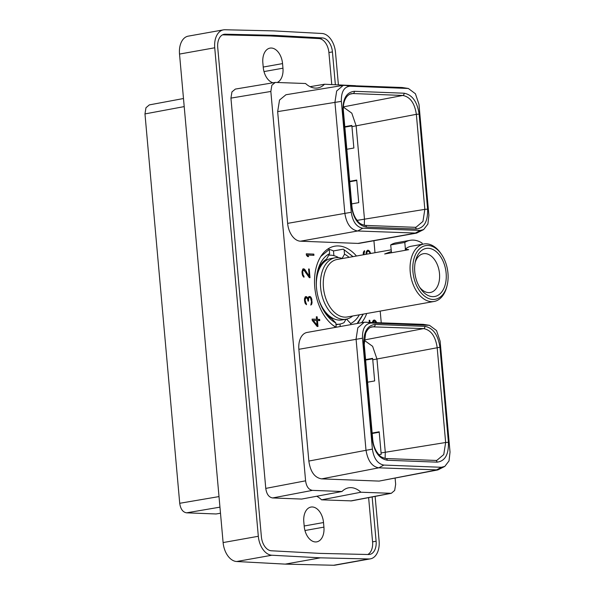 <?xml version="1.0" encoding="UTF-8"?>
<svg xmlns="http://www.w3.org/2000/svg" width="595" height="595" viewBox="0 0 595 595"><rect width="100%" height="100%" fill="white"/><g stroke="black" fill="none" stroke-linecap="round" stroke-linejoin="round"><path stroke-width="0.89" d="M355.505 85.702L324.52 84.237A27.668 17.538 -100.1 0 1 317.834 87.934A27.668 17.538 -100.1 0 1 305.57 83.508L275.277 82.422L271.848 85.264L270.844 91.459L305.592 480.82C306.41 486.569 308.701 489.752 312.464 490.369L341.984 491.507A27.668 17.538 -100.1 0 1 348.663 487.818A27.668 17.538 -100.1 0 1 360.934 492.236L391.309 493.307L394.671 490.451L395.66 484.293L395.117 478.194M381.239 322.728L380.198 311.088M374.991 252.711L373.92 240.715M437.898 469.916L379.119 481.095L321.672 478.878C314.651 477.733 310.374 471.783 308.842 461.051L298.868 349.302A17.56 11.134 -100.1 0 1 307.065 332.449L364.266 322.237L357.826 327.778L356.07 339.091L365.977 449.998C367.755 460.761 372.031 466.703 378.814 467.826L437.898 469.916L444.792 466.421L449.024 460.894L450.028 452.103L440.129 341.195L436.529 330.56L429.493 325.324L371.206 323.026C365.159 323.71 362.251 328.767 362.496 338.205L372.396 449.113C373.801 458.529 377.632 463.847 383.879 465.074L441.326 467.283L444.792 466.421M416.641 233.099L359.44 243.303A17.56 11.134 -100.1 0 1 357.907 243.407L300.46 241.198A17.56 11.134 -100.1 0 1 287.63 223.37L277.657 111.615L279.538 100.034L285.95 94.746L343.248 85.375L336.666 90.998L334.933 102.251L344.832 213.159C346.446 223.757 350.723 229.7 357.662 230.986L416.641 233.099L423.647 229.581L427.887 224.055L428.891 215.256L418.992 104.348L415.414 93.75L408.356 88.477L350.068 86.186C344.051 86.825 341.151 91.89 341.359 101.358L351.258 212.274C352.694 221.742 356.524 227.059 362.742 228.227L420.189 230.436L423.647 229.581M335.885 327.302A42.676 27.058 -100.1 0 1 314.517 282.342A42.676 27.058 -100.1 0 1 334.68 246.204A42.676 27.058 -100.1 0 1 338.406 245.951A42.676 27.058 -100.1 0 1 356.479 256.014M366.736 313.491A42.676 27.058 -100.1 0 1 361.604 322.713M313.833 254.102L306.276 253.812L306.388 255.106L307.615 256.564L308.649 256.601L307.362 255.069L313.944 255.322L313.833 254.102L306.291 253.968M309.311 277.672L310.01 277.694L309.236 269.022L308.589 269L309.229 276.177L304.885 269.565L303.71 268.806L302.803 269.007L301.992 272.332L302.394 275.016L303.51 276.965L304.052 277.181L303.963 276.184L303.034 274.89L302.714 271.305L303.852 270.026L309.311 277.672M310.954 297.232L309.958 296.488L308.708 296.682L308.039 298.534L306.849 296.86L305.28 296.793L304.506 298.66L304.536 300.839L305.257 303.524L306.514 304.714L305.116 300.118L305.934 297.545L307.451 298.66L308.009 301.1L308.485 301.115L308.723 297.931L309.378 297.433L310.464 297.745L311.497 301.628L310.828 305.116L311.854 303.792L311.743 298.95L310.954 297.232L308.931 296.608M312.219 320.393L317.135 326.447L317.998 326.484L317.462 320.519L319.768 320.608L319.664 319.389L317.358 319.299L317.135 316.815L316.324 316.785L316.547 319.27L312.1 319.099L312.219 320.393M372.983 322.408L374.203 320.965L376.047 322.527M376.739 322.557L374.605 320.021L373.229 320.445L372.284 322.386M369.978 322.297L369.8 320.326L369.16 320.303L369.331 322.267M370.67 253.477L369.22 250.77L367.591 250.227L366.431 251.373L366.059 254.303M363.947 254.682L364.571 250.659L363.285 252.704L363.314 254.794M324.52 84.237L310.084 86.684M331.757 84.52L328.909 52.538A13.759 8.724 79.9 0 0 318.935 38.571L270.271 35.96L222.508 34.845M367.792 554.503A13.759 8.724 79.9 0 0 372.574 541.852L368.625 497.621M273.053 82.794A15.336 9.721 -100.1 0 1 263.258 67.436L262.849 62.839A15.336 9.721 -100.1 0 1 270.004 48.121A15.336 9.721 -100.1 0 1 282.551 63.598L282.96 68.194A15.336 9.721 -100.1 0 1 277.344 82.422M323.516 522.544L323.925 527.133A15.336 9.721 -100.1 0 1 316.763 541.852A15.336 9.721 -100.1 0 1 304.216 526.374L303.807 521.785A15.336 9.721 -100.1 0 1 310.969 507.066A15.336 9.721 -100.1 0 1 323.516 522.544L304.186 525.995M270.844 91.459L230.934 98.115L265.772 488.398C266.59 494.147 268.88 497.331 272.644 497.948L301.702 499.064L341.984 491.507M391.309 493.307L351.489 500.886L321.568 499.83A27.668 17.538 79.9 0 0 316.696 496.252M230.934 98.115L231.946 91.913L235.367 89.079L275.277 82.422M335.357 84.661L332.434 51.906A13.759 8.724 79.9 0 0 322.468 37.946L273.797 35.328L225.26 34.198A13.759 8.724 79.9 0 0 224.144 34.287A13.759 8.724 79.9 0 0 217.725 47.496L261.391 536.809A13.759 8.724 79.9 0 0 271.365 550.777L320.028 553.387L368.565 554.518A13.759 8.724 79.9 0 0 369.681 554.436A13.759 8.724 79.9 0 0 376.107 541.227L372.15 496.951M338.391 84.773L335.506 52.434A18.676 11.841 79.9 0 0 321.977 33.484L273.403 30.881L224.947 29.75A18.676 11.841 79.9 0 0 223.437 29.862A18.676 11.841 79.9 0 0 214.728 47.786L258.319 536.281A18.676 11.841 79.9 0 0 271.848 555.232L320.43 557.835L368.878 558.965A18.676 11.841 79.9 0 0 370.387 558.854A18.676 11.841 79.9 0 0 379.104 540.929L375.125 496.386M370.387 558.854L335.178 565.138A18.676 11.841 -100.1 0 1 333.669 565.25L285.221 564.12L236.639 561.516A18.676 11.841 -100.1 0 1 223.11 542.566L258.319 536.281M214.728 47.786L179.519 54.071A18.676 11.841 -100.1 0 1 188.228 36.146L223.437 29.862M179.519 54.071L223.11 542.566M320.43 557.835L285.221 564.12M220.492 513.217L216.104 513.968L186.592 512.831C182.829 512.221 180.538 509.037 179.72 503.288L144.972 113.92L145.961 107.754L149.33 104.898L183.483 98.525M379.231 432.23L372.195 433.487M372.656 358.807L365.635 360.057M367.613 382.191L374.649 380.934L372.76 359.782A18.579 11.781 79.9 0 0 372.596 358.354L365.598 359.603M378.926 454.766L381.164 454.364A18.579 11.781 79.9 0 0 381.075 452.944L379.186 431.784L372.15 433.041M385.129 458.462L385.277 452.193L376.962 359.03L372.611 346.32L364.17 340.236M381.075 452.944L445.648 442.509L443.758 454.558L436.849 460.366L435.756 460.463M448.422 442.293C448.742 454.647 444.948 461.266 437.028 462.159A1.993 1.525 -87.8 0 0 435.585 460.441L385.85 458.529C379.022 456.819 379.283 454.811 376.888 452.103C374.582 448.459 373.191 444.242 372.723 439.452L364.244 344.408L365.657 333.207C367.353 329.452 369.495 327.324 372.091 326.819L423.58 328.604C430.936 329.965 435.466 336.257 437.161 347.465L445.648 442.509L448.422 442.293L439.943 347.242L372.76 359.782M437.028 462.159L387.293 460.247C379.149 458.73 374.143 451.769 372.254 439.363L363.776 344.312C363.448 331.958 367.249 325.339 375.17 324.446L424.904 326.358C433.041 327.875 438.054 334.836 439.943 347.242M429.493 325.324L423.238 324.349L364.266 322.237M364.185 340.013L423.58 328.604A1.993 1.525 92.2 0 0 424.904 326.358M370.559 327.332L373.846 326.685A1.993 1.525 92.2 0 0 375.17 324.446M351.876 125.887L344.847 127.144M356.762 180.501L349.726 181.758M351.697 203.892L358.74 202.635L356.725 180.054L349.689 181.311M346.826 149.278L353.861 148.021L351.957 126.638A18.579 11.781 79.9 0 0 351.824 125.441L344.81 126.69M364.318 225.319L364.467 219.049L356.152 125.887L351.809 113.176L343.36 107.093M357.067 220.373L424.837 209.366L422.948 221.422L416.039 227.223L414.953 227.32M351.957 126.638L416.351 114.322L424.837 209.366L427.612 209.15C427.939 221.496 424.138 228.123 416.217 229.016L366.483 227.104C358.346 225.594 353.333 218.633 351.452 206.22L342.965 111.168C342.638 98.822 346.439 92.203 354.36 91.303L404.102 93.214C412.231 94.724 417.244 101.686 419.133 114.099L416.351 114.322C414.663 103.113 410.134 96.829 402.778 95.46L343.375 106.869M408.356 88.477L402.116 87.502L343.248 85.375M349.756 94.189L353.043 93.541L402.778 95.46A1.993 1.525 92.2 0 0 404.102 93.214M342.965 111.168L343.434 111.265C342.683 103.21 345.271 95.364 351.288 93.675L353.043 93.541A1.993 1.525 92.2 0 0 354.36 91.303M273.797 35.328L270.271 35.96M321.568 499.83L360.934 492.236M313.223 255.292L313.126 254.229M307.362 255.069L306.663 255.196L307.816 256.571M303.48 270.011L302.773 270.137L302.29 270.651L302.996 270.524M302.714 271.305L302.015 271.432L302.29 270.651M302.662 272.577L302.029 272.696M302.751 273.603L302.156 273.707M303.034 274.89L302.394 275.009M303.457 275.701L302.654 275.634M303.963 276.184L302.751 275.827M303.71 268.806L303.019 268.933L303.666 269.2L304.365 269.074M304.885 269.565L303.666 269.2M309.229 276.177L308.522 276.303L304.179 269.691M309.236 269.022L308.604 269.133M309.281 277.627L309.155 276.192M310.449 296.741L309.742 296.868M311.334 297.961L310.702 298.073M310.449 297.738L310.248 297.359M311.743 298.95L311.133 299.054M311.988 299.917L311.349 300.029M312.167 301.873L311.483 301.992M312.092 302.825L311.438 302.944M311.854 303.792L311.237 303.562M311.601 304.491L310.895 304.618L311.148 303.911M309.378 297.433L308.143 297.961M308.723 297.931L308.128 298.036M308.441 298.72L307.838 298.571M308.411 300.244L307.942 300.334M307.719 299.545L307.734 298.846M305.934 297.545L305.228 297.671L304.744 298.192L305.451 298.065M305.175 298.839L304.506 298.958M304.506 298.861L304.744 298.192M305.116 300.118L304.499 300.23M305.205 301.137L304.61 301.249M305.495 302.431L304.848 302.543M305.912 303.234L305.109 303.175M306.425 303.725L305.205 303.361M306.194 296.593L305.495 296.719L306.849 296.86M307.362 297.344L306.142 296.979M308.039 298.534L307.437 298.645M306.998 298.073L306.656 297.47M309.958 296.488L309.251 296.615M316.547 319.27L312.115 319.255M317.135 316.815L316.339 316.934M317.358 319.299L316.652 319.426L316.428 316.942M319.664 319.389L316.652 319.426M319.046 320.579L318.957 319.515M317.462 320.519L316.756 320.646L317.276 326.454M317.068 325.153L316.369 325.279L312.494 320.482L316.652 320.489L317.068 325.153L313.201 320.355M369.8 320.326L369.168 320.445M374.605 320.021L373.742 320.14M375.445 320.534L373.898 320.147M376.144 321.278L375.438 321.397L374.738 320.653M374.203 320.965L373.705 321.211M373.236 321.709L372.529 321.836L372.998 321.337M372.329 322.386L372.529 321.836M368.379 250.257L367.353 250.376M369.22 250.77L367.673 250.383M369.919 251.514L369.212 251.64L368.513 250.897M370.499 252.734L369.859 252.845L370.083 253.582M363.277 252.92L363.902 251.216M366.051 252.778L366.602 251.573L367.807 251.202L368.878 251.507L369.859 252.845M364.653 251.64L363.954 251.767M364.229 252.094L363.523 252.221M363.954 252.86L363.27 252.987M363.85 253.641L363.24 253.753M366.691 254.191L367.003 251.96L367.807 251.202M367.308 251.447L366.602 251.573M366.632 253.5L366.014 253.611M366.728 252.719L366.051 252.845M367.003 251.96L366.297 252.087M328.715 255.225A34.889 22.119 -100.1 0 1 338.25 257.419L338.458 257.635M316.362 286.188A31.185 19.769 -100.1 0 1 331.065 258.52L335.193 257.784A31.185 19.769 -100.1 0 1 342.385 258.528M352.932 256.646L343.352 249.164L333.475 250.926L333.892 255.649M344.141 249.997L344.512 254.177L342.118 258.431M317.254 272.622A32.249 20.446 -100.1 0 1 326.543 259.108L329.63 253.604L329.258 249.424L320.772 256.512M328.47 248.591L329.258 249.424M329.63 253.604A36.883 23.384 -100.1 0 0 317.589 271.149A36.883 23.384 -100.1 0 0 325.011 312.739A36.883 23.384 -100.1 0 0 335.825 322.973L331.861 318.734A32.249 20.446 -100.1 0 1 324.186 311.475M335.937 324.223A34.889 22.119 79.9 0 0 339.849 324.074A34.889 22.119 79.9 0 0 344.074 322.609L345.836 319.463A32.249 20.446 79.9 0 0 346.35 319.151M318.66 299.054A31.185 19.769 79.9 0 0 342.021 319.924L346.149 319.188A31.185 19.769 79.9 0 0 352.649 316.005M335.193 257.784A31.185 19.769 -100.1 0 0 320.638 287.72A31.185 19.769 79.9 0 0 346.149 319.188M441.654 254.608A27.258 17.277 -100.1 0 1 447.953 273.142A27.258 17.277 79.9 0 1 447.135 285.347A27.258 17.277 79.9 0 1 428.697 298.556A27.258 17.277 79.9 0 1 412.937 271.796A27.258 17.277 -100.1 0 1 421.81 247.089A27.258 17.277 -100.1 0 1 441.654 254.608L440.969 253.604A29.192 18.505 -100.1 0 0 423.848 243.995A29.192 18.505 -100.1 0 0 410.223 272.012A29.192 18.505 79.9 0 0 434.105 301.472L347.316 316.957A29.192 18.505 79.9 0 1 323.435 287.497A29.192 18.505 -100.1 0 1 337.06 259.48L391.123 249.833M405.396 250.287L405.277 249.03L408.713 249.692L384.66 253.983L391.384 251.507L390.684 244.947A35.217 22.327 -100.1 0 1 396.039 242.834L410.148 240.313A35.217 22.327 -100.1 0 1 422.123 243.095L422.227 244.277M405.277 249.03L405.388 249.008A29.192 18.505 -100.1 0 1 411.204 246.248L423.848 243.995M434.105 301.472A29.192 18.505 79.9 0 0 446.845 286.522L447.135 285.347M414.767 271.863A24.41 15.477 79.9 0 0 420.412 288.456A24.41 15.477 79.9 0 0 438.18 295.194A24.41 15.477 79.9 0 0 446.124 273.068A24.41 15.477 79.9 0 0 432.015 249.104A24.41 15.477 79.9 0 0 415.503 260.937A24.41 15.477 79.9 0 0 414.767 271.863M419.572 287.125A19.695 12.488 79.9 0 0 430.319 292.495A19.695 12.488 79.9 0 0 439.504 273.596A19.695 12.488 79.9 0 0 423.395 253.723A19.695 12.488 79.9 0 0 415.169 262.477M405.388 249.008L404.801 242.433L390.684 244.947M404.801 242.433A35.217 22.327 -100.1 0 1 410.148 240.313M333.475 250.926A41.843 26.53 79.9 0 0 329.266 249.476M343.352 249.164L353.043 256.624M363.3 314.101L357.774 323.397M333.059 325.376L336.138 327.257M335.825 322.973L336.197 327.161M345.836 319.463L346.744 319.307L350.708 323.546L350.805 324.639M339.998 324.052L340.221 326.529M347.391 318.898A32.249 20.446 -100.1 0 1 346.744 319.307M359.365 314.807A36.883 23.384 -100.1 0 1 350.708 323.546M357.134 323.509L363.188 314.123M349.109 257.33A36.883 23.384 79.9 0 0 344.512 254.177M368.878 558.965L333.669 565.25M236.639 561.516L271.848 555.232M264.001 71.579L282.96 68.194M263.228 67.049L282.551 63.598M304.96 530.517L323.925 527.133M184.205 106.602L144.972 113.92M179.72 503.288L219.012 496.587M186.592 512.831L219.957 507.148M441.326 467.283L436.269 470.035L379.119 481.095M428.645 325.234L423.238 324.349M371.206 323.026L365.799 322.133M362.496 338.205L298.868 349.302M372.396 449.113L308.842 461.051M383.879 465.067L378.814 467.826L321.672 478.878M387.293 460.247A1.993 1.525 -87.8 0 0 385.85 458.529M372.254 439.363L372.723 439.452M363.776 344.312L364.244 344.408M419.133 114.099L427.612 209.15M407.508 88.395L402.116 87.502M350.068 86.186L344.683 85.286M341.359 101.358L277.657 111.615M351.258 212.274L287.63 223.37M362.742 228.227L357.662 230.986L300.46 241.198M420.189 230.436L415.109 233.203L357.907 243.407M351.452 206.22L351.913 206.309L343.434 111.265M366.483 227.104A1.993 1.525 -87.8 0 0 365.04 225.386L365.04 225.386A1.993 1.525 -87.8 0 0 364.809 225.401M416.217 229.016A1.993 1.525 -87.8 0 0 414.774 227.297L365.062 225.386M376.107 541.227L372.574 541.852M332.434 51.906L328.909 52.538M322.468 37.946L318.935 38.571M225.26 34.198L223.073 34.592M272.644 497.948L312.464 490.369M390.446 493.374L350.626 500.945M265.772 488.398L305.592 480.82M391.495 252.763L391.384 251.507M436.849 460.366L435.585 460.441M365.04 225.386C358.145 223.646 358.279 221.474 355.936 218.729C353.713 215.122 352.374 210.987 351.92 206.309M416.017 227.231L414.774 227.297M339.849 324.074L335.982 324.766"/></g></svg>
